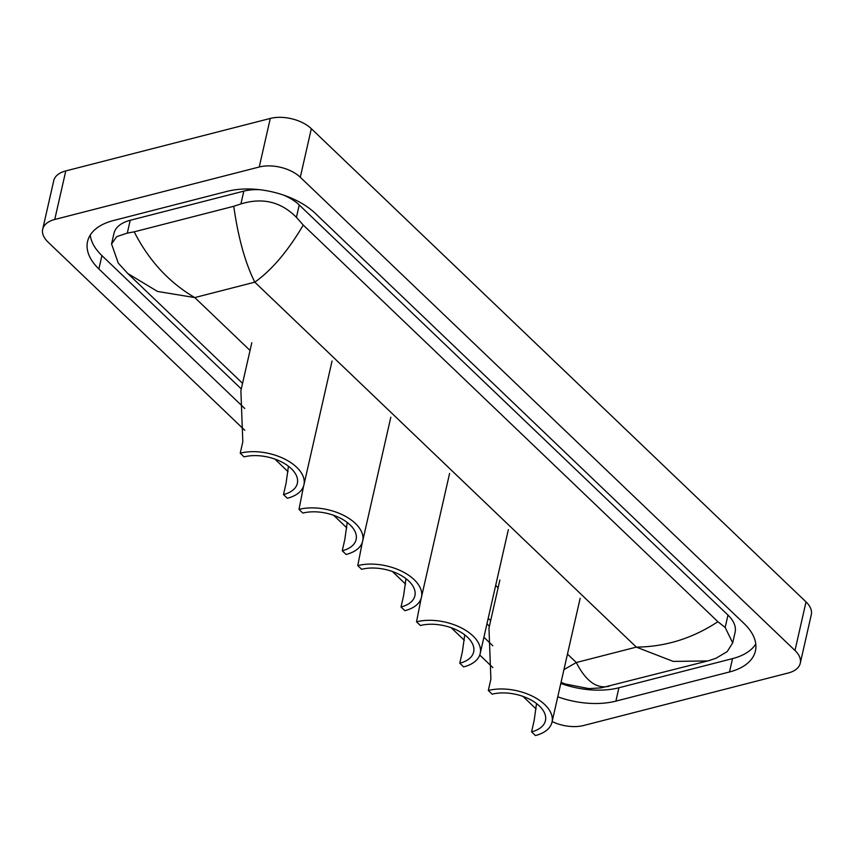 <?xml version="1.0" encoding="UTF-8"?>
<svg xmlns="http://www.w3.org/2000/svg" width="854" height="854" viewBox="0 0 854 854"><rect width="100%" height="100%" fill="white"/><g stroke="black" fill="none" stroke-linecap="round" stroke-linejoin="round"><path stroke-width="1.28" d="M244.788 430.277L47.973 242.013A29.933 16.61 12.8 0 1 42.7 229.235A29.933 16.61 12.8 0 1 54.752 219.478L259.242 167A29.933 16.61 12.8 0 1 300.298 177.258L794.989 650.481A29.933 16.61 12.8 0 1 800.262 663.248A29.933 16.61 12.8 0 1 788.21 673.005L583.72 725.484A29.933 16.61 12.8 0 1 552.132 721.577M42.7 229.235L53.738 180.674A29.933 16.61 12.8 0 1 65.79 170.917L270.28 118.439A29.933 16.61 12.8 0 1 311.326 128.687L806.027 601.91A29.933 16.61 12.8 0 1 811.3 614.677L800.262 663.248M536.109 708.959L522.979 696.394M492.865 667.582L479.756 655.05M464.33 640.297L451.19 627.722M405.565 584.083L392.424 571.518M346.799 527.868L333.668 515.304M288.033 471.654L274.903 459.089M557.758 696.8A64.36 35.708 -167.2 0 0 615.883 701.123L729.487 671.97A64.36 35.708 -167.2 0 0 755.416 650.994A64.36 35.708 -167.2 0 0 744.08 623.537L315.339 213.404A64.36 35.708 -167.2 0 0 227.079 191.371L113.475 220.524A64.36 35.708 -167.2 0 0 87.556 241.501A64.36 35.708 -167.2 0 0 98.893 268.957L244.746 408.479M483.898 637.255L492.822 645.784M560.8 683.446A64.36 35.708 -167.2 0 0 618.915 687.769L732.529 658.615A64.36 35.708 -167.2 0 0 755.769 644.044M90.236 235.085A64.36 35.708 -167.2 0 0 101.925 255.602L241.298 388.922M486.94 623.9L489.385 626.238M303.266 225.072C287.894 251.119 271.743 270.152 254.812 282.172C245.226 263 238.213 237.7 233.761 206.284L240.913 203.925C262.53 197.295 281.03 201.768 296.423 217.343L303.266 225.072L717.883 621.691L725.163 627.476L732.7 642.848L735.091 632.323A40.405 22.417 -167.2 0 0 727.982 615.093L299.242 204.96A40.405 22.417 -167.2 0 0 283.731 195.171M259.627 189.695A40.405 22.417 -167.2 0 0 243.817 191.125L130.214 220.279A40.405 22.417 -167.2 0 0 113.945 233.452L111.554 243.966L116.688 236.654L127.31 233.089L134.206 231.829C148.82 260.523 169.007 282.439 194.776 297.576L157.51 291.438L127.79 273.526L242.579 383.329M732.7 642.848L727.256 651.559L715.908 658.306L708.756 660.654M127.79 273.526L118.247 263.075L111.554 243.966M233.761 206.284L134.206 231.829M561.057 682.293L565.102 683.969L589.004 688.623L601.195 687.865L707.667 660.953L673.208 661.402L636.326 647.119C665.501 646.82 692.69 638.344 717.883 621.691M563.939 669.621L576.29 662.523C585.961 681.311 596.935 689.21 609.201 686.21M251.791 342.753L240.892 390.737L242.814 441.817L240.23 453.186L244.084 456.879A34.427 19.098 12.8 0 1 281.105 461.704A34.427 19.098 12.8 0 1 297.352 483.343A34.427 19.098 12.8 0 1 283.496 494.573L287.35 498.256A41.163 22.834 12.8 0 0 303.928 484.837L332.057 360.996M288.449 466.231L286.079 483.204L283.496 494.573M240.23 453.186A41.163 22.834 12.8 0 1 284.489 458.961A41.163 22.834 12.8 0 1 303.928 484.837M303.597 486.001L298.996 509.4L302.85 513.083A34.427 19.098 12.8 0 1 339.871 517.919A34.427 19.098 12.8 0 1 356.118 539.557A34.427 19.098 12.8 0 1 342.251 550.777L346.116 554.47A41.163 22.834 12.8 0 0 362.683 541.052L390.822 417.2M347.215 522.445L344.835 539.418L342.251 550.777M298.996 509.4A41.163 22.834 12.8 0 1 343.255 515.175A41.163 22.834 12.8 0 1 362.683 541.052M362.363 542.215L357.762 565.615L361.616 569.298A34.427 19.098 12.8 0 1 398.637 574.134A34.427 19.098 12.8 0 1 414.884 595.772A34.427 19.098 12.8 0 1 401.017 606.991L404.871 610.685A41.163 22.834 12.8 0 0 421.449 597.266L449.588 473.415M405.981 578.66L403.6 595.622L401.017 606.991M357.762 565.615A41.163 22.834 12.8 0 1 402.02 571.39A41.163 22.834 12.8 0 1 421.449 597.266M421.129 598.43L416.528 621.829L420.381 625.512A34.427 19.098 12.8 0 1 457.402 630.348A34.427 19.098 12.8 0 1 473.65 651.986A34.427 19.098 12.8 0 1 459.783 663.206L463.637 666.899A41.163 22.834 12.8 0 0 480.215 653.481L508.354 529.629M464.736 634.874L462.366 651.837L459.783 663.206M416.528 621.829A41.163 22.834 12.8 0 1 460.786 627.605A41.163 22.834 12.8 0 1 480.215 653.481M499.868 580.069L488.968 628.053L490.89 679.133L488.307 690.491L492.16 694.185A34.427 19.098 12.8 0 1 529.181 699.02A34.427 19.098 12.8 0 1 545.439 720.659A34.427 19.098 12.8 0 1 531.572 731.878L535.426 735.561A41.163 22.834 12.8 0 0 552.004 722.153L580.144 598.302M536.525 703.547L534.156 720.509L531.572 731.878M488.307 690.491A41.163 22.834 12.8 0 1 532.576 696.277A41.163 22.834 12.8 0 1 552.004 722.153M567.462 654.089L576.29 662.523L636.326 647.119L254.812 282.172L194.776 297.576L250.041 350.45M498.128 587.755L495.683 585.417M794.989 650.481L806.027 601.91M300.298 177.258L311.326 128.687M259.242 167L270.28 118.439M54.752 219.478L65.79 170.917M618.915 687.769L615.883 701.123M101.925 255.602L98.893 268.957M732.529 658.615L729.487 671.97M243.817 191.125L240.913 203.925M299.242 204.96L296.423 217.343M727.982 615.093L725.163 627.476M130.214 220.279L127.31 233.089M488.21 618.307L490.655 620.634M707.667 660.943L709.685 660.409"/></g></svg>
